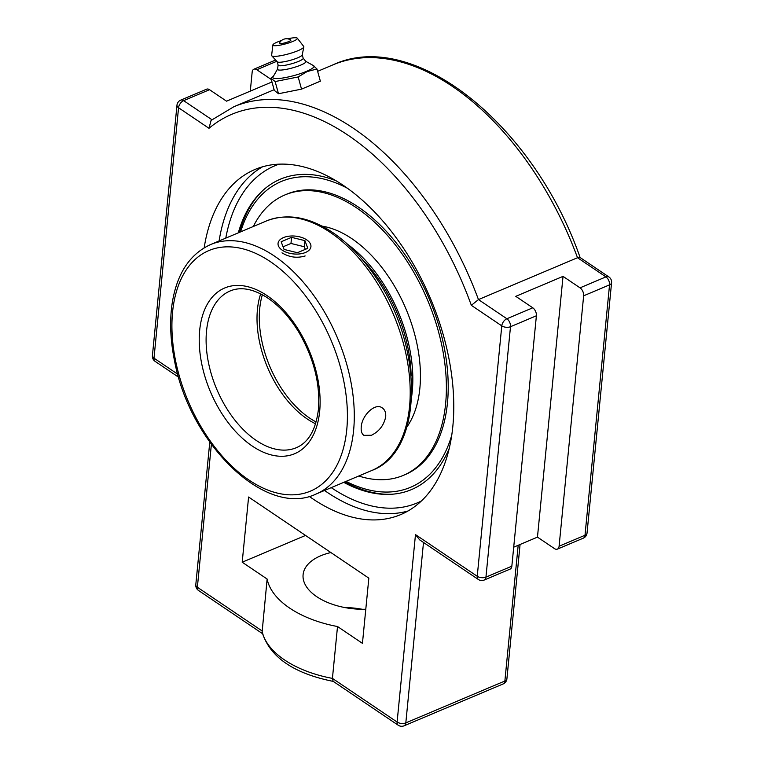 <?xml version="1.0" encoding="UTF-8"?>
<svg xmlns="http://www.w3.org/2000/svg" width="764" height="764" viewBox="0 0 764 764"><rect width="100%" height="100%" fill="white"/><g stroke="black" fill="none" stroke-linecap="round" stroke-linejoin="round"><path stroke-width="1.15" d="M316.984 68.999L320.355 81.185L301.532 89.13L278.497 93.733L274.295 90.381L270.924 78.195L275.136 81.557L298.161 76.954L307.176 71.539L316.984 68.999L313.049 65.37M278.497 93.733L275.136 81.557M301.532 89.13L298.161 76.954M273.34 76.352L270.924 78.195M305.705 61.292L313.574 65.666A21.354 3.686 164.5 0 1 306.689 71.272A21.354 3.686 164.5 0 1 283.597 77.88A21.354 3.686 164.5 0 1 273.044 76.868L277.552 69.075M290.769 40.005A5.95 1.031 164.5 0 1 285.411 42.717A5.95 1.031 164.5 0 1 279.423 43.147A7.879 7.879 0 0 1 290.769 40.005M303.165 58.15L305.791 61.397A14.707 2.54 164.5 0 1 300.806 65.074A14.707 2.54 164.5 0 1 285.526 69.505A14.707 2.54 164.5 0 1 277.533 69.209L278.115 65.083M303.107 58.083A12.998 2.244 164.5 0 1 303.184 58.236A12.998 2.244 164.5 0 1 298.705 61.33A12.998 2.244 164.5 0 1 285.621 65.179A12.998 2.244 164.5 0 1 278.144 65.16L277.189 61.731M287.636 38.83A12.701 2.196 164.5 0 1 297.311 38.2L303.747 46.489A16.703 2.884 164.5 0 1 303.843 46.938L302.219 54.912A12.998 2.244 164.5 0 1 297.731 57.806A12.998 2.244 164.5 0 1 285.163 61.55A12.998 2.244 164.5 0 1 277.265 61.817L271.764 55.801A16.703 2.884 164.5 0 1 271.621 55.371L272.882 44.952A12.701 2.196 164.5 0 1 277.275 42.087A12.701 2.196 164.5 0 1 281.505 40.53M303.843 46.938A16.703 2.884 164.5 0 1 298.075 50.653A16.703 2.884 164.5 0 1 281.916 55.466A16.703 2.884 164.5 0 1 271.764 55.801M297.311 38.2A12.701 2.196 164.5 0 1 293.004 41.371A12.701 2.196 164.5 0 1 279.815 45.2A12.701 2.196 164.5 0 1 272.882 44.952M204.179 247.803A187.323 111.42 67.1 0 1 254.975 169.474A187.323 111.42 67.1 0 1 430.524 298.648A187.323 111.42 67.1 0 1 400.804 514.564A187.323 111.42 67.1 0 1 312.533 498.682A187.323 111.42 67.1 0 1 309.229 496.399M449.242 448.42A168.481 100.218 67.1 0 1 390.242 494.337A168.481 100.218 67.1 0 1 343.743 482.351M238.301 232.848A168.481 100.218 67.1 0 1 262.109 191.143A168.481 100.218 67.1 0 1 336.16 180.829M211.924 119.728L183.637 100.647A6.188 3.677 -112.9 0 0 180.724 100.122A6.188 6.188 0 0 0 176.971 105.212A6.188 3.352 5.6 0 0 178.556 107.753L208.992 128.295L211.074 120.406L233.86 106.731L274.114 89.722M208.992 128.295A247.144 147.003 67.1 0 1 471.34 305.323L478.465 299.583A253.333 150.689 -112.9 0 0 233.86 106.731M271.965 81.968L226.536 101.173L209.537 89.703A6.188 3.677 -112.9 0 0 206.624 89.178L180.724 100.122M471.34 305.323L501.786 325.865L477.233 576.276A6.188 3.677 124 0 0 478.35 579.475A6.188 6.188 0 0 0 484.223 580.038L510.123 569.094A6.188 3.677 -112.9 0 0 511.842 566.181L536.395 315.771A6.188 3.677 -112.9 0 0 532.775 307.806L515.776 296.337L563.03 276.367L580.029 287.837A6.188 3.677 67.1 0 1 583.648 295.802L559.095 546.212A6.188 3.677 67.1 0 1 557.376 549.125A6.188 3.677 67.1 0 1 554.463 548.6L537.464 537.13L513.704 547.177M484.223 580.038A6.188 3.677 -112.9 0 0 485.942 577.126A6.188 3.352 5.6 0 1 477.233 576.276L415.482 534.609L419.656 539.861L478.35 579.475M333.467 681.44C293.548 673.456 269.759 657.011 262.1 632.114L267.133 579.036A90.123 48.848 5.6 0 0 337.516 626.528L362.442 643.345L368.84 578.157L248.596 497.02L242.198 562.209L267.133 579.036M337.516 626.528L332.426 678.394L333.114 681.287L398.225 725.227A6.188 6.188 0 0 0 404.099 725.8A6.188 3.677 -112.9 0 0 405.818 722.887L423.504 542.459M250.296 91.126L252.158 72.122A6.188 3.677 67.1 0 1 253.877 69.209A6.188 3.677 67.1 0 1 256.799 69.734L271.287 79.504M587.029 533.091A6.188 3.352 -174.4 0 1 584.995 535.268A6.188 3.677 67.1 0 1 583.276 538.181A6.188 6.188 0 0 0 587.029 533.091L611.582 282.67A6.188 6.188 0 0 0 608.879 276.94L579.943 257.411L577.517 257.726L478.465 299.583L506.876 318.75A6.188 3.677 -112.9 0 1 510.495 326.715L536.395 315.771M537.464 537.13L563.03 276.367M362.346 609.29A53.585 29.051 5.6 0 0 344.927 607.581M365.784 609.252A53.585 29.051 -174.4 0 1 303.098 574.681A53.585 29.051 -174.4 0 1 330.888 552.553M305.533 535.449L242.198 562.209M371.438 435.26L363.865 435.346C361.764 433.837 360.894 431.077 361.238 427.066C361.725 415.702 375.105 402.227 382.344 407.957C384.875 409.762 385.992 412.694 385.705 416.733C383.929 425.281 379.173 431.45 371.438 435.26M315.57 423.791A85.071 50.605 67.1 0 1 260.667 293.863M305.161 255.95C297.11 258.366 289.384 257.325 281.992 252.836M451.763 435.184A166.008 98.747 67.1 0 1 346.054 481.377M240.612 231.864A166.008 98.747 67.1 0 1 347.41 188.25M263.274 190.083A169.15 100.619 -112.9 0 0 239.447 232.361M344.889 481.864A169.15 100.619 -112.9 0 0 391.808 494.251M297.912 254.059A16.521 8.958 -174.4 0 1 278.048 243.42A16.521 8.958 -174.4 0 1 291.055 236.009A16.521 8.958 -174.4 0 1 310.929 246.648A16.521 8.958 -174.4 0 1 297.912 254.059M307.816 248.319L297.406 252.712L284.074 249.436L281.152 241.749L291.571 237.356L304.903 240.631L307.816 248.319M305.304 249.379L304.301 246.743L290.969 243.458L283.072 246.801M304.903 240.631L304.301 246.743M291.571 237.356L290.969 243.458M411.147 375.964A113.846 67.719 -112.9 0 0 361.573 258.652M411.72 395.991A116.319 69.19 -112.9 0 0 347.61 244.279M358.765 476.001A152.198 90.534 -112.9 0 0 371.457 478.999A152.198 90.534 -112.9 0 0 403.344 475.37L405.178 474.597A152.198 90.534 -112.9 0 0 438.297 323.879A152.198 90.534 -112.9 0 0 318.569 190.57A152.198 90.534 -112.9 0 0 286.681 194.199L284.848 194.973A152.198 90.534 -112.9 0 0 253.323 226.497M403.344 475.37A152.198 90.534 -112.9 0 0 436.464 324.652A152.198 90.534 -112.9 0 0 316.735 191.344A152.198 90.534 -112.9 0 0 284.848 194.973M406.906 427A116.319 69.19 -112.9 0 0 405.999 309.009A116.319 69.19 -112.9 0 0 322.016 226.125M324.538 490.469A187.323 111.42 -112.9 0 0 327.355 492.417A187.323 111.42 -112.9 0 0 408.033 510.982M262.577 166.791A187.323 111.42 -112.9 0 0 219.096 240.956M421.422 500.964A182.988 108.851 67.1 0 1 331.223 487.642M225.781 238.139A182.988 108.851 67.1 0 1 279.089 164.165M608.879 276.94A6.188 3.677 124 0 0 605.928 276.893A6.188 3.677 67.1 0 1 609.548 284.857L584.995 535.268L559.095 546.212M611.582 282.67A6.188 3.352 -174.4 0 1 609.548 284.857L583.648 295.802M404.099 725.8L503.151 683.942A6.188 6.188 0 0 0 506.904 678.843A6.188 3.352 -174.4 0 1 504.87 681.03L405.818 722.887A6.188 3.352 5.6 0 1 397.108 722.037A6.188 3.677 124 0 0 398.225 725.227M503.151 683.942A6.188 3.677 -112.9 0 0 504.87 681.03L518.183 545.286M415.482 534.609L397.108 722.037L332.426 678.394A90.123 48.848 -174.4 0 1 262.042 630.902L197.37 587.258A6.188 3.352 5.6 0 1 195.794 584.718A6.188 6.188 0 0 0 198.487 590.448A6.188 3.677 -56 0 1 197.37 587.258L211.38 444.361M177.764 374.207L153.994 358.173A6.188 3.352 5.6 0 1 152.418 355.632A6.188 6.188 0 0 0 155.121 361.362A6.188 3.677 -56 0 1 153.994 358.173L178.556 107.753A6.188 3.677 124 0 1 183.637 100.647L209.537 89.703M511.842 566.181L485.942 577.126L510.495 326.715A6.188 3.352 5.6 0 1 501.786 325.865A6.188 3.677 -56 0 1 506.876 318.75L532.775 307.806M256.799 69.734L276.778 61.282M317.633 71.329L332.913 64.873A253.333 150.689 67.1 0 1 577.517 257.726L605.928 276.893L580.029 287.837M296.384 447.685A85.071 50.605 67.1 0 1 216.661 389.019A85.071 50.605 67.1 0 1 230.155 290.96C240.593 286.557 252.827 288.716 266.856 297.435C278.936 305.371 289.661 317.089 299.058 332.598C313.889 358.45 320.345 384.034 318.426 409.332C315.914 429.654 308.57 442.432 296.384 447.685M319.667 411.338A89.942 53.499 -112.9 0 0 236.057 285.459A89.942 53.499 -112.9 0 0 223.279 415.75A89.942 53.499 -112.9 0 0 319.667 411.338M346.76 429.616A130.568 77.661 67.1 0 1 248.959 480.04A130.568 77.661 67.1 0 1 172.568 312.075A130.568 77.661 67.1 0 1 270.37 261.651A130.568 77.661 67.1 0 1 346.76 429.616M266.464 220.939A135.438 80.564 67.1 0 1 365.813 266.655A135.438 80.564 67.1 0 1 409.533 406.658A135.438 80.564 67.1 0 1 371.906 470.452C424.478 451.027 423.839 344.707 374.761 275.88C362.833 258.413 349.511 244.442 334.794 233.965C310.528 217.072 287.751 212.736 266.464 220.939L210.549 244.566C189.835 254.106 177.076 273.464 172.272 302.649C169.532 320.498 170.267 339.789 174.478 360.522C189.625 443.683 265.423 518.25 315.99 494.079A135.438 80.564 -112.9 0 0 353.617 430.285A135.438 80.564 -112.9 0 0 309.897 290.291A135.438 80.564 -112.9 0 0 210.549 244.566M316.115 421.948A85.071 50.605 67.1 0 1 309.496 417.994A85.071 50.605 67.1 0 1 259.722 308.551A85.071 50.605 67.1 0 1 262.367 294.751M303.184 58.236L302.238 54.807M195.794 584.718L209.775 442.127M152.418 355.632L176.971 105.212M178.623 377.215L155.121 361.362M262.424 633.595L198.487 590.448M506.904 678.843L520.074 544.484M557.376 549.125L583.276 538.181M275.623 60.022L253.877 69.209M332.913 64.873C413.257 27.323 533.683 124.226 580.172 257.707M315.99 494.079L371.906 470.452"/></g></svg>
